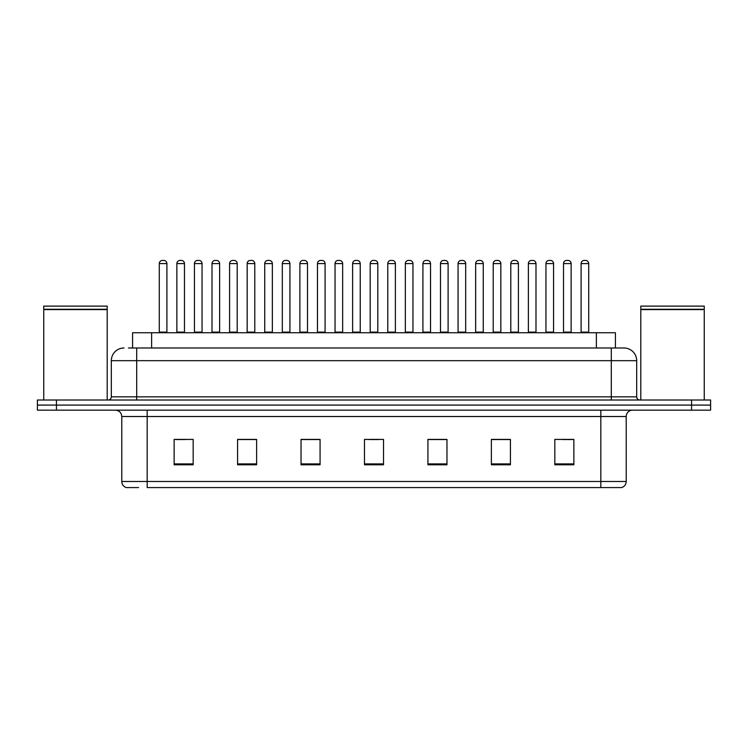 <?xml version="1.0" encoding="UTF-8"?>
<svg xmlns="http://www.w3.org/2000/svg" width="748" height="748" viewBox="0 0 748 748"><rect width="100%" height="100%" fill="white"/><g stroke="black" fill="none" stroke-linecap="round" stroke-linejoin="round"><path stroke-width="1.12" d="M132.583 347.988L132.583 332.757L615.417 332.757L615.417 347.988M138.586 487.574L126.674 487.574M626.216 481.488C626.039 484.526 624.515 486.555 621.644 487.574L600.831 487.574L600.831 481.488L626.216 481.488L626.216 416.514A6.349 6.349 0 0 1 632.556 410.166M126.356 487.574A6.349 6.349 0 0 1 121.784 481.488L121.784 416.514C121.41 412.662 119.297 410.54 115.444 410.166M56.437 400.012L710.6 400.012L710.6 405.089L37.4 405.089L37.4 410.166L56.437 410.166L56.437 405.089L37.4 405.089L37.4 400.012L56.437 400.012L56.437 405.089L710.6 405.089L710.6 410.166L56.437 410.166M573.866 464.798L573.866 439.413L554.829 439.413L554.829 464.798L573.866 464.798M510.416 464.798L510.416 439.413L491.38 439.413L491.38 464.798L510.416 464.798M446.967 464.798L446.967 439.413L427.931 439.413L427.931 464.798L446.967 464.798M193.171 464.798L193.171 439.413L174.134 439.413L174.134 464.798L193.171 464.798M256.62 464.798L256.62 439.413L237.584 439.413L237.584 464.798L256.62 464.798M320.069 464.798L320.069 439.413L301.033 439.413L301.033 464.798L320.069 464.798M383.518 464.798L383.518 439.413L364.482 439.413L364.482 464.798L383.518 464.798M600.831 487.574L147.169 487.574L147.169 481.488L600.831 481.488L600.831 416.514L121.784 416.514M509.846 439.544L501.786 439.544M492.268 439.544L510.416 439.544M562.571 439.544L572.089 439.544M316.516 439.544L308.457 439.544M237.584 439.544L255.732 439.544M246.214 439.544L238.154 439.544M175.911 439.544L185.429 439.544M439.544 439.544L431.484 439.544M369.241 439.544L378.759 439.544M320.069 439.544L301.033 439.544M446.967 439.544L427.931 439.544M128.74 347.988L619.55 347.988M128.45 347.988L136.697 347.988L136.697 360.676L111.321 360.676L111.321 396.842A3.17 3.17 0 0 1 108.142 400.012M124.009 347.988A12.688 12.688 0 0 0 111.321 360.676M623.991 347.988A12.688 12.688 0 0 1 636.679 360.676L611.303 360.676L611.303 347.988L623.795 347.988M636.679 360.676L636.679 396.842C636.847 398.749 637.913 399.806 639.858 400.012M166.898 263.595L159.287 263.595A3.17 3.17 0 0 1 162.456 260.426L163.728 260.426A3.17 3.17 0 0 1 166.898 263.595L166.898 332.121A0.636 0.636 0 0 0 167.533 332.757M159.287 263.595L159.287 332.121A0.636 0.636 0 0 1 158.651 332.757M176.865 263.595A3.17 3.17 0 0 1 180.034 260.426L181.306 260.426A3.17 3.17 0 0 1 184.476 263.595L176.865 263.595L176.865 332.121A0.636 0.636 0 0 1 176.229 332.757M184.476 263.595L184.476 332.121A0.636 0.636 0 0 0 185.111 332.757M202.054 263.595L194.433 263.595A3.17 3.17 0 0 1 197.612 260.426L198.875 260.426A3.17 3.17 0 0 1 202.054 263.595L202.054 332.121A0.636 0.636 0 0 0 202.689 332.757M194.433 263.595L194.433 332.121A0.636 0.636 0 0 1 193.807 332.757M237.2 263.595L229.589 263.595A3.17 3.17 0 0 1 232.759 260.426L234.031 260.426A3.17 3.17 0 0 1 237.2 263.595L237.2 332.121A0.636 0.636 0 0 0 237.836 332.757M229.589 263.595L229.589 332.121A0.636 0.636 0 0 1 228.953 332.757M272.356 263.595L264.736 263.595A3.17 3.17 0 0 1 267.915 260.426L269.177 260.426A3.17 3.17 0 0 1 272.356 263.595L272.356 332.121A0.636 0.636 0 0 0 272.992 332.757M264.736 263.595L264.736 332.121A0.636 0.636 0 0 1 264.109 332.757M307.503 263.595L299.892 263.595A3.17 3.17 0 0 1 303.062 260.426L304.333 260.426A3.17 3.17 0 0 1 307.503 263.595L307.503 332.121A0.636 0.636 0 0 0 308.139 332.757M299.892 263.595L299.892 332.121A0.636 0.636 0 0 1 299.256 332.757M212.011 263.595A3.17 3.17 0 0 1 215.19 260.426L216.453 260.426A3.17 3.17 0 0 1 219.632 263.595L212.011 263.595L212.011 332.121A0.636 0.636 0 0 1 211.375 332.757M219.632 263.595L219.632 332.121A0.636 0.636 0 0 0 220.258 332.757M247.167 263.595A3.17 3.17 0 0 1 250.337 260.426L251.609 260.426A3.17 3.17 0 0 1 254.778 263.595L247.167 263.595L247.167 332.121A0.636 0.636 0 0 1 246.531 332.757M254.778 263.595L254.778 332.121A0.636 0.636 0 0 0 255.414 332.757M282.314 263.595A3.17 3.17 0 0 1 285.484 260.426L286.755 260.426A3.17 3.17 0 0 1 289.925 263.595L282.314 263.595L282.314 332.121A0.636 0.636 0 0 1 281.678 332.757M289.925 263.595L289.925 332.121A0.636 0.636 0 0 0 290.561 332.757M43.749 309.597L107.198 309.597L43.749 309.597L43.749 400.012M107.198 309.597L107.198 400.012M106.88 309.279L44.067 309.279M107.198 308.961L107.198 306.11L43.749 306.11L43.749 308.961M640.802 309.597L704.251 309.597L640.802 309.597L640.802 400.012M704.251 309.597L704.251 400.012M703.933 309.279L641.12 309.279M704.251 308.961L704.251 306.11L640.802 306.11L640.802 308.961M342.659 263.595L335.039 263.595A3.17 3.17 0 0 1 338.218 260.426L339.48 260.426A3.17 3.17 0 0 1 342.659 263.595L342.659 332.121A0.636 0.636 0 0 0 343.295 332.757M335.039 263.595L335.039 332.121A0.636 0.636 0 0 1 334.412 332.757M377.805 263.595L370.195 263.595A3.17 3.17 0 0 1 373.364 260.426L374.636 260.426A3.17 3.17 0 0 1 377.805 263.595L377.805 332.121A0.636 0.636 0 0 0 378.441 332.757M370.195 263.595L370.195 332.121A0.636 0.636 0 0 1 369.559 332.757M412.961 263.595L405.341 263.595A3.17 3.17 0 0 1 408.52 260.426L409.782 260.426A3.17 3.17 0 0 1 412.961 263.595L412.961 332.121A0.636 0.636 0 0 0 413.588 332.757M405.341 263.595L405.341 332.121A0.636 0.636 0 0 1 404.705 332.757M317.47 263.595A3.17 3.17 0 0 1 320.64 260.426L321.911 260.426A3.17 3.17 0 0 1 325.081 263.595L317.47 263.595L317.47 332.121A0.636 0.636 0 0 1 316.834 332.757M325.081 263.595L325.081 332.121A0.636 0.636 0 0 0 325.717 332.757M352.617 263.595A3.17 3.17 0 0 1 355.786 260.426L357.058 260.426A3.17 3.17 0 0 1 360.227 263.595L352.617 263.595L352.617 332.121A0.636 0.636 0 0 1 351.981 332.757M360.227 263.595L360.227 332.121A0.636 0.636 0 0 0 360.863 332.757M387.773 263.595A3.17 3.17 0 0 1 390.942 260.426L392.214 260.426A3.17 3.17 0 0 1 395.383 263.595L387.773 263.595L387.773 332.121A0.636 0.636 0 0 1 387.137 332.757M395.383 263.595L395.383 332.121A0.636 0.636 0 0 0 396.019 332.757M448.108 263.595L440.497 263.595A3.17 3.17 0 0 1 443.667 260.426L444.938 260.426A3.17 3.17 0 0 1 448.108 263.595L448.108 332.121A0.636 0.636 0 0 0 448.744 332.757M440.497 263.595L440.497 332.121A0.636 0.636 0 0 1 439.861 332.757M483.264 263.595L475.644 263.595A3.17 3.17 0 0 1 478.823 260.426L480.085 260.426A3.17 3.17 0 0 1 483.264 263.595L483.264 332.121A0.636 0.636 0 0 0 483.891 332.757M475.644 263.595L475.644 332.121A0.636 0.636 0 0 1 475.008 332.757M518.411 263.595L510.8 263.595A3.17 3.17 0 0 1 513.97 260.426L515.241 260.426A3.17 3.17 0 0 1 518.411 263.595L518.411 332.121A0.636 0.636 0 0 0 519.047 332.757M510.8 263.595L510.8 332.121A0.636 0.636 0 0 1 510.164 332.757M553.567 263.595L545.947 263.595A3.17 3.17 0 0 1 549.125 260.426L550.388 260.426A3.17 3.17 0 0 1 553.567 263.595L553.567 332.121A0.636 0.636 0 0 0 554.193 332.757M545.947 263.595L545.947 332.121A0.636 0.636 0 0 1 545.311 332.757M588.713 263.595L581.103 263.595A3.17 3.17 0 0 1 584.272 260.426L585.544 260.426A3.17 3.17 0 0 1 588.713 263.595L588.713 332.121A0.636 0.636 0 0 0 589.349 332.757M581.103 263.595L581.103 332.121A0.636 0.636 0 0 1 580.467 332.757M422.919 263.595A3.17 3.17 0 0 1 426.089 260.426L427.36 260.426A3.17 3.17 0 0 1 430.53 263.595L422.919 263.595L422.919 332.121A0.636 0.636 0 0 1 422.283 332.757M430.53 263.595L430.53 332.121A0.636 0.636 0 0 0 431.166 332.757M458.075 263.595A3.17 3.17 0 0 1 461.245 260.426L462.516 260.426A3.17 3.17 0 0 1 465.686 263.595L458.075 263.595L458.075 332.121A0.636 0.636 0 0 1 457.439 332.757M465.686 263.595L465.686 332.121A0.636 0.636 0 0 0 466.322 332.757M493.222 263.595A3.17 3.17 0 0 1 496.392 260.426L497.663 260.426A3.17 3.17 0 0 1 500.833 263.595L493.222 263.595L493.222 332.121A0.636 0.636 0 0 1 492.586 332.757M500.833 263.595L500.833 332.121A0.636 0.636 0 0 0 501.469 332.757M528.369 263.595A3.17 3.17 0 0 1 531.548 260.426L532.81 260.426A3.17 3.17 0 0 1 535.989 263.595L528.369 263.595L528.369 332.121A0.636 0.636 0 0 1 527.742 332.757M535.989 263.595L535.989 332.121A0.636 0.636 0 0 0 536.625 332.757M563.525 263.595A3.17 3.17 0 0 1 566.694 260.426L567.966 260.426A3.17 3.17 0 0 1 571.135 263.595L563.525 263.595L563.525 332.121A0.636 0.636 0 0 1 562.889 332.757M571.135 263.595L571.135 332.121A0.636 0.636 0 0 0 571.771 332.757M151.62 347.988L151.62 332.757M596.38 347.988L596.38 332.757M600.831 410.166L600.831 416.514L626.216 416.514M121.784 481.488L147.169 481.488L147.169 410.166M691.563 410.166L691.563 400.012M383.518 463.91L364.482 463.91M320.069 463.91L301.033 463.91M256.62 463.91L237.584 463.91M193.171 463.91L174.134 463.91M446.967 463.91L427.931 463.91M510.416 463.91L491.38 463.91M573.866 463.91L554.829 463.91M136.697 400.012L136.697 396.842L636.679 396.842M111.321 396.842L136.697 396.842L136.697 360.676L611.303 360.676L611.303 400.012M159.287 332.121L166.898 332.121M176.865 332.121L184.476 332.121M194.433 332.121L202.054 332.121M229.589 332.121L237.2 332.121M264.736 332.121L272.356 332.121M299.892 332.121L307.503 332.121M212.011 332.121L219.632 332.121M247.167 332.121L254.778 332.121M282.314 332.121L289.925 332.121M335.039 332.121L342.659 332.121M370.195 332.121L377.805 332.121M405.341 332.121L412.961 332.121M317.47 332.121L325.081 332.121M352.617 332.121L360.227 332.121M387.773 332.121L395.383 332.121M440.497 332.121L448.108 332.121M475.644 332.121L483.264 332.121M510.8 332.121L518.411 332.121M545.947 332.121L553.567 332.121M581.103 332.121L588.713 332.121M422.919 332.121L430.53 332.121M458.075 332.121L465.686 332.121M493.222 332.121L500.833 332.121M528.369 332.121L535.989 332.121M563.525 332.121L571.135 332.121"/></g></svg>

